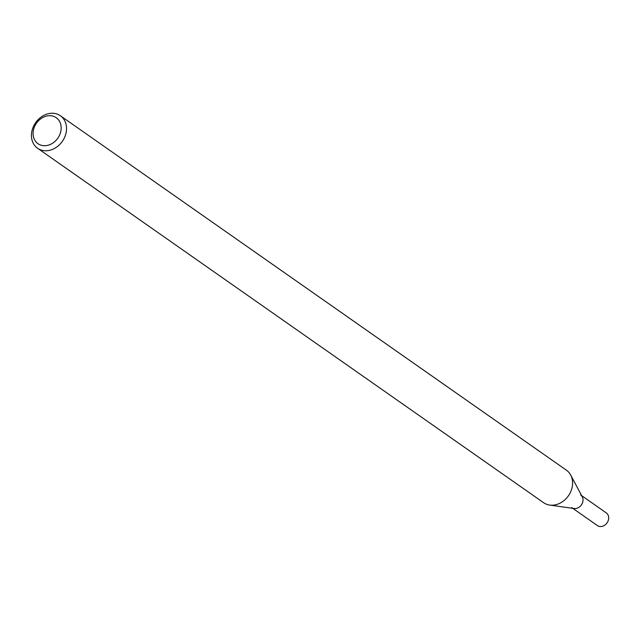 <?xml version="1.0" encoding="UTF-8"?>
<svg xmlns="http://www.w3.org/2000/svg" width="639" height="639" viewBox="0 0 639 639"><rect width="100%" height="100%" fill="white"/><g stroke="black" fill="none" stroke-linecap="round" stroke-linejoin="round"><path stroke-width="0.96" d="M60.378 115.747L566.434 470.2A19.857 16.302 125 0 1 570.699 475.065L582.281 496.815A7.74 6.358 125 0 1 581.378 504.906A7.74 6.358 125 0 1 574.078 508.516L549.684 505.074A19.857 16.302 125 0 1 543.653 502.725L37.597 148.272A19.857 16.302 125 0 1 32.677 128.399A19.857 16.302 125 0 1 49.866 113.415A19.857 16.302 125 0 1 60.378 115.747A19.857 16.302 125 0 1 62.342 141.363A19.857 16.302 125 0 1 37.597 148.272M570.699 475.065A19.857 16.302 125 0 1 568.398 495.816A19.857 16.302 125 0 1 549.684 505.074M47.829 115.835A15.887 13.044 125 0 1 58.924 136.403A15.887 13.044 125 0 1 34.634 139.885A15.887 13.044 125 0 1 47.829 115.835M581.658 495.648L606.283 512.893A7.74 6.358 125 0 1 607.05 522.886A7.74 6.358 125 0 1 597.401 525.585L572.776 508.332M580.611 494.921A7.74 6.358 125 0 1 581.378 504.906A7.74 6.358 125 0 1 571.729 507.606"/></g></svg>
